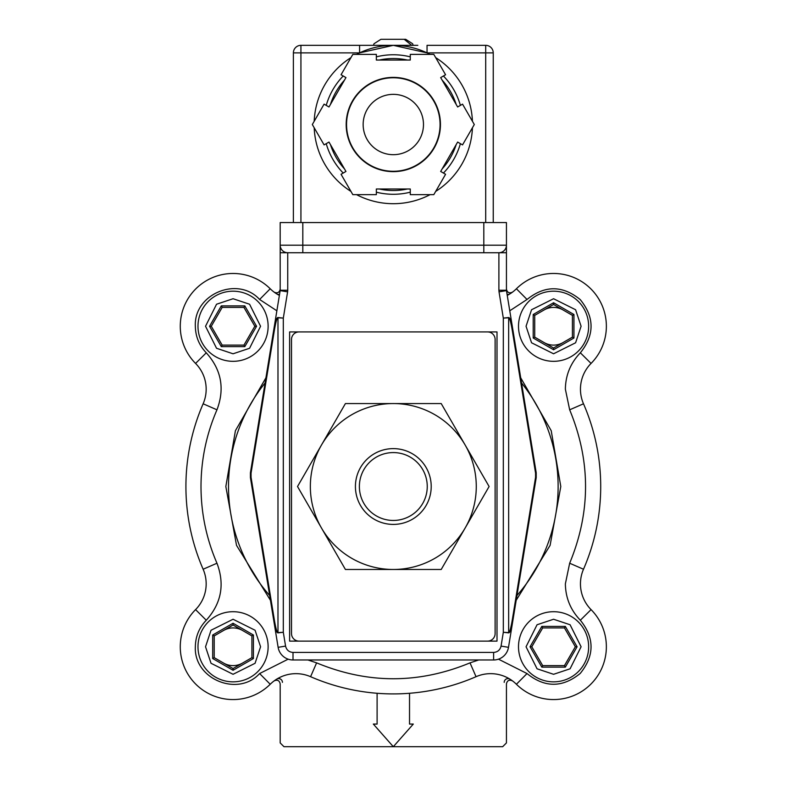 <?xml version="1.0" encoding="UTF-8"?>
<svg xmlns="http://www.w3.org/2000/svg" width="786" height="786" viewBox="0 0 786 786"><rect width="100%" height="100%" fill="white"/><g stroke="black" fill="none" stroke-linecap="round" stroke-linejoin="round"><path stroke-width="1.18" d="M553.57 681.845A35.065 35.065 0 0 1 518.505 646.77A35.065 35.065 0 0 1 553.57 611.705A35.065 35.065 0 0 1 588.645 646.77A35.065 35.065 0 0 1 553.57 681.845A35.065 35.065 0 0 0 588.645 646.77A35.065 35.065 0 0 0 553.57 611.705M565.331 667.137L577.081 646.77L565.331 626.413L541.819 626.413L530.059 646.77L541.819 667.137L565.331 667.137L564.456 665.624L575.342 646.77L564.456 627.916L565.331 626.413M577.081 646.77L575.342 646.77M541.819 667.137L542.684 665.624L564.456 665.624M530.059 646.77L531.798 646.77L542.684 665.624M541.819 626.413L542.684 627.916L531.798 646.77M564.456 627.916L542.684 627.916M411.677 45.333L404.21 39.3L380.945 39.3L374.008 43.741L373.478 45.333M397.745 39.3L405.684 39.3L412.621 43.741M391.821 39.3L390.357 39.3M499.022 291.832L498.894 290.25L506.439 290.25A2.26 2.26 0 0 0 506.469 290.614L499.022 291.832L503.315 318.104L508.63 317.544C510.075 317.515 511.539 321.896 513.012 330.71L512.384 331.073L535.571 473.133L536.209 472.769L506.469 290.614A2.26 2.26 0 0 1 506.439 290.25L506.439 245.183A7.546 7.546 0 0 1 498.894 252.728L280.189 252.728L280.189 290.25A2.26 2.26 0 0 1 280.16 290.614L250.42 472.769L251.058 473.133L274.245 331.073C275.699 322.329 276.937 317.908 277.979 317.799A2.26 1.601 -85.4 0 1 277.998 317.544L283.314 318.104L287.607 291.832L280.16 290.614A2.26 2.26 0 0 0 280.189 290.25L287.735 290.25L287.607 291.832M302.816 222.556L506.439 222.556L506.439 245.183L302.816 245.183L302.816 222.556L280.189 222.556L280.189 245.183A7.546 7.546 0 0 0 287.735 252.728L287.735 290.25M393.314 171.653A47.131 47.131 0 0 1 346.184 124.522A47.131 47.131 0 0 1 393.314 77.382A47.131 47.131 0 0 1 440.445 124.522A47.131 47.131 0 0 1 393.314 171.653M460.4 143.661A69.758 69.758 0 0 1 443.432 173.048M410.282 192.187A69.758 69.758 0 0 1 376.347 192.187M376.347 56.857A69.758 69.758 0 0 1 410.282 56.857M443.432 75.996A69.758 69.758 0 0 1 460.4 105.383M456.175 144.614A65.985 65.985 0 0 1 442.145 168.911M407.345 189.004A65.985 65.985 0 0 1 379.284 189.004M344.484 168.911A65.985 65.985 0 0 1 330.454 144.614M343.197 173.048A69.758 69.758 0 0 1 326.229 143.661M462.541 104.145L457.639 106.975L440.671 77.588L445.574 74.758L433.803 54.381L410.282 54.381L410.282 60.041L376.347 60.041L376.347 54.381L352.826 54.381L341.055 74.758L345.958 77.588L328.99 106.975L324.087 104.145L312.327 124.522L324.087 144.889L328.99 142.07L345.958 171.456L341.055 174.286L352.826 194.653L376.347 194.653L376.347 189.004L410.282 189.004L410.282 194.653L433.803 194.653L445.574 174.286L440.671 171.456L457.639 142.07L462.541 144.889L474.302 124.522L462.541 104.145M326.229 105.383A69.758 69.758 0 0 1 343.197 75.996M330.454 104.43A65.985 65.985 0 0 1 344.484 80.133M379.284 60.041A65.985 65.985 0 0 1 407.345 60.041M442.145 80.133A65.985 65.985 0 0 1 456.175 104.43M393.314 154.685A30.163 30.163 0 0 1 363.152 124.522A30.163 30.163 0 0 1 393.314 94.349A30.163 30.163 0 0 1 423.477 124.522A30.163 30.163 0 0 1 393.314 154.685M553.57 361.324A35.065 35.065 0 0 1 518.505 326.259A35.065 35.065 0 0 1 553.57 291.193A35.065 35.065 0 0 1 588.645 326.259A35.065 35.065 0 0 1 553.57 361.324M573.937 314.498L553.57 302.748L533.213 314.498L533.213 338.009L553.57 349.77L573.937 338.009L573.937 314.498L572.424 315.373L553.57 304.487L534.716 315.373L533.213 314.498M553.57 302.748L553.57 304.487M573.937 338.009L572.424 337.145L572.424 315.373M553.57 349.77L553.57 348.031L572.424 337.145M533.213 338.009L534.716 337.145L553.57 348.031M534.716 315.373L534.716 337.145M393.314 452.579A33.936 33.936 0 0 1 427.25 486.514A33.936 33.936 0 0 1 393.314 520.45A33.936 33.936 0 0 1 359.379 486.514A33.936 33.936 0 0 1 393.314 452.579M233.059 291.193A35.065 35.065 0 0 1 268.124 326.259A35.065 35.065 0 0 1 233.059 361.324A35.065 35.065 0 0 1 197.984 326.259A35.065 35.065 0 0 1 233.059 291.193A35.065 35.065 0 0 0 197.984 326.259A35.065 35.065 0 0 0 233.059 361.324M221.298 305.892L209.548 326.259L221.298 346.616L244.81 346.616L256.57 326.259L244.81 305.892L221.298 305.892L222.173 307.405L211.287 326.259L222.173 345.113L221.298 346.616M209.548 326.259L211.287 326.259M244.81 305.892L243.945 307.405L222.173 307.405M256.57 326.259L254.831 326.259L243.945 307.405M244.81 346.616L243.945 345.113L254.831 326.259M222.173 345.113L243.945 345.113M233.059 611.705A35.065 35.065 0 0 1 268.124 646.77A35.065 35.065 0 0 1 233.059 681.845A35.065 35.065 0 0 1 197.984 646.77A35.065 35.065 0 0 1 233.059 611.705M212.692 658.53L233.059 670.291L253.416 658.53L253.416 635.019L233.059 623.259L212.692 635.019L212.692 658.53L214.205 657.656L233.059 668.542L251.913 657.656L253.416 658.53M233.059 670.291L233.059 668.542M212.692 635.019L214.205 635.894L214.205 657.656M233.059 623.259L233.059 625.008L214.205 635.894M253.416 635.019L251.913 635.894L233.059 625.008M251.913 657.656L251.913 635.894M250.42 477.633L273.616 619.702L274.245 619.339L251.058 477.269L250.42 477.633L250.42 472.769M501.065 646.102C500.102 650.002 497.617 652.115 493.618 652.429L493.618 659.975A15.081 15.081 0 0 0 508.503 647.32L536.209 477.633L535.571 477.269L512.384 619.339C510.929 628.073 509.682 632.504 508.65 632.602A2.26 1.601 94.6 0 1 508.63 632.858L503.315 632.298L501.065 646.102L508.503 647.32A15.081 15.081 0 0 1 493.618 659.975L293.011 659.975A15.081 15.081 0 0 1 278.126 647.32L273.616 619.702C275.09 628.505 276.554 632.897 277.998 632.858L283.314 632.298L277.979 632.602C276.937 632.504 275.699 628.073 274.245 619.339M277.998 317.544C276.554 317.515 275.09 321.896 273.616 330.71L274.245 331.073M536.209 472.769L536.209 477.633M508.63 632.858C510.075 632.897 511.539 628.505 513.012 619.702L512.384 619.339M497.007 641.121L289.621 641.121L289.621 331.918L497.007 331.918L497.007 641.121M277.998 632.858A2.26 1.601 85.4 0 1 277.979 632.602L277.979 317.799L283.314 318.104L283.314 632.298L285.564 646.102L278.126 647.32A15.081 15.081 0 0 0 293.011 659.975L293.011 652.429C289.012 652.115 286.526 650.002 285.564 646.102M506.439 252.728L498.894 252.728A7.546 7.546 0 0 0 506.439 245.183M512.384 331.073C510.929 322.329 509.682 317.908 508.65 317.799L508.65 632.602L503.315 632.298L503.315 318.104L508.65 317.799A2.26 1.601 -94.6 0 0 508.63 317.544M276.869 310.794L259.606 299.476C237.932 275.581 193.631 294.043 195.35 326.259C195.508 336.536 199.153 345.388 206.276 352.806C221.377 369.636 224.943 388.638 216.965 409.811C206.384 434.285 201.059 459.849 201 486.514C201.059 513.179 206.384 538.744 216.965 563.228C224.943 584.391 221.377 603.393 206.276 620.233C199.153 627.641 195.508 636.493 195.35 646.77C193.631 678.986 237.932 697.447 259.606 673.553L270.217 684.262A36.608 36.608 0 0 1 310.588 676.697A207.396 207.396 0 0 0 476.041 676.697A36.608 36.608 0 0 1 516.412 684.262A52.79 52.79 0 0 0 602.302 667.088A52.79 52.79 0 0 0 591.062 609.612A36.608 36.608 0 0 1 583.497 569.241A207.396 207.396 0 0 0 583.497 403.788A36.608 36.608 0 0 1 591.062 363.427A52.79 52.79 0 0 0 590.905 288.924A52.79 52.79 0 0 0 516.412 288.767A36.608 36.608 0 0 1 507.245 295.389A36.608 36.608 0 0 0 516.412 288.767L527.023 299.476L509.76 310.794M279.384 295.389A36.608 36.608 0 0 1 270.217 288.767A52.79 52.79 0 0 0 180.269 326.259A52.79 52.79 0 0 0 195.567 363.427A36.608 36.608 0 0 1 203.132 403.788A207.396 207.396 0 0 0 203.132 569.241A36.608 36.608 0 0 1 195.567 609.612A52.79 52.79 0 0 0 233.059 699.569A52.79 52.79 0 0 0 270.217 684.262M520.696 377.781L551.212 430.689L560.791 486.514L550.112 545.356L516.176 600.327M270.453 600.327L236.517 545.356L225.837 486.514L235.417 430.689L265.933 377.791M307.935 659.975L316.611 662.863C367.74 684.036 418.879 684.036 470.018 662.863L478.694 659.975M498.471 659.169L527.023 673.553C544.796 687.868 562.53 687.829 580.235 673.435C594.609 655.711 594.648 637.977 580.353 620.233C570.587 610.064 565.596 597.94 565.37 583.841L569.663 563.228C590.836 512.089 590.836 460.95 569.663 409.811L565.37 389.188C565.586 375.099 570.587 362.965 580.353 352.806C594.668 335.033 594.629 317.298 580.235 299.594C562.511 285.22 544.777 285.18 527.023 299.476M427.044 52.878L485.699 52.878L485.699 45.333L427.044 45.333L427.044 52.878L393.314 45.333A79.189 79.189 0 0 1 430.08 54.381M435.67 57.614A79.189 79.189 0 0 1 472.435 121.29M472.435 127.754A79.189 79.189 0 0 1 435.67 191.42M430.08 194.653A79.189 79.189 0 0 1 356.549 194.653M300.93 222.556L300.93 52.878L293.384 52.878L293.384 222.556M417.828 45.333L300.93 45.333A7.546 7.546 0 0 0 293.384 52.878A7.546 7.546 0 0 1 300.93 45.333L368.801 45.333M493.244 222.556L493.244 52.878L485.699 52.878L485.699 222.556M350.959 191.42A79.189 79.189 0 0 1 314.194 127.754M314.194 121.29A79.189 79.189 0 0 1 350.959 57.614M356.549 54.381A79.189 79.189 0 0 1 393.314 45.333L359.585 52.878L359.585 45.333M485.699 45.333A7.546 7.546 0 0 1 493.244 52.878A7.546 7.546 0 0 0 485.699 45.333M299.044 331.918A7.546 7.546 0 0 0 291.508 339.454L291.508 633.575A7.546 7.546 0 0 0 299.044 641.121M487.585 331.918A7.546 7.546 0 0 1 495.121 339.454L495.121 633.575A7.546 7.546 0 0 1 487.585 641.121M393.314 171.279A46.757 46.757 0 0 1 347.795 113.813A46.757 46.757 0 0 1 393.314 77.765A46.757 46.757 0 0 1 438.824 135.231A46.757 46.757 0 0 1 393.314 171.279M393.314 448.619A37.895 37.895 0 0 0 355.419 486.514A37.895 37.895 0 0 0 393.314 524.409A37.895 37.895 0 0 0 431.209 486.514A37.895 37.895 0 0 0 393.314 448.619M393.314 569.477A82.952 82.952 0 0 1 321.474 445.033A82.952 82.952 0 0 1 465.155 445.033A82.952 82.952 0 0 1 393.314 569.477L441.211 569.477L489.108 486.514L441.211 403.562L345.418 403.562L297.521 486.514L345.418 569.477L393.314 569.477M242.481 630.451A18.854 18.854 0 0 0 223.627 630.451M223.627 663.099A18.854 18.854 0 0 0 242.481 663.099M563.002 309.93A18.854 18.854 0 0 0 544.148 309.93M544.148 342.588A18.854 18.854 0 0 0 563.002 342.588M506.439 289.14C507.225 292.589 509.24 293.591 512.462 292.156L509.937 293.876A3.773 3.763 58.2 0 1 507.078 294.328M409.526 693.272L409.526 724.073L413.298 724.073L393.314 746.7L283.972 746.7L280.189 742.927L280.189 683.889C279.403 680.45 277.389 679.438 274.167 680.882L276.692 679.163A3.773 3.763 -121.8 0 1 282.439 682.366M504.19 682.366A3.773 3.763 121.8 0 1 509.937 679.163L512.462 680.882C509.24 679.438 507.225 680.45 506.439 683.889L506.439 742.927L502.657 746.7L393.314 746.7L373.33 724.073L377.103 724.073L377.103 693.272M279.551 294.328A3.773 3.763 -58.2 0 1 276.692 293.876L274.167 292.156C277.399 293.591 279.403 292.579 280.189 289.14M302.816 252.728L302.816 245.183L280.189 245.183L280.189 252.728M553.57 674.3L537.054 668.798L526.05 646.77L537.054 624.752L553.57 619.25L570.086 624.752L581.1 646.77L570.086 668.798L553.57 674.3M483.812 222.556L483.812 252.728M581.1 326.259L575.598 342.775L553.57 353.788L531.552 342.775L526.05 326.259L531.552 309.743L553.57 298.729L575.598 309.743L581.1 326.259M518.505 326.259A35.065 35.065 0 0 1 553.57 291.193A35.065 35.065 0 0 1 588.645 326.259M233.059 298.729L249.575 304.231L260.579 326.259L249.575 348.277L233.059 353.788L216.543 348.277L205.529 326.259L216.543 304.231L233.059 298.729M205.529 646.77L211.031 630.254L233.059 619.25L255.077 630.254L260.579 646.77L255.077 663.286L233.059 674.3L211.031 663.286L205.529 646.77M268.124 646.77A35.065 35.065 0 0 1 233.059 681.845A35.065 35.065 0 0 1 197.984 646.77M493.618 652.429L293.011 652.429M251.058 477.269L251.058 473.133M498.894 290.25L498.894 252.728M535.571 473.133L535.571 477.269M216.965 563.228L203.132 569.241M206.276 352.806L195.567 363.427M569.663 409.811L583.497 403.788M580.353 620.233L591.062 609.612M265.079 382.988A164.814 164.814 0 0 0 269.657 595.474M516.972 595.474A164.814 164.814 0 0 0 521.55 382.988M206.276 620.233L195.567 609.612A52.79 52.79 0 0 0 180.269 646.77M527.023 673.553L516.412 684.262A52.79 52.79 0 0 0 553.57 699.569M316.611 662.863L310.588 676.697A207.396 207.396 0 0 0 393.314 693.91M259.606 673.553L288.157 659.169M216.965 409.811L203.132 403.788M259.606 299.476L270.217 288.767M580.353 352.806L591.062 363.427M569.663 563.228L583.497 569.241M470.018 662.863L476.041 676.697M300.93 45.333L300.93 52.878L359.585 52.878M347.795 113.813A46.757 46.757 0 0 1 393.314 77.765A46.757 46.757 0 0 1 438.824 135.231M412.63 43.731L413.151 45.333"/></g></svg>
